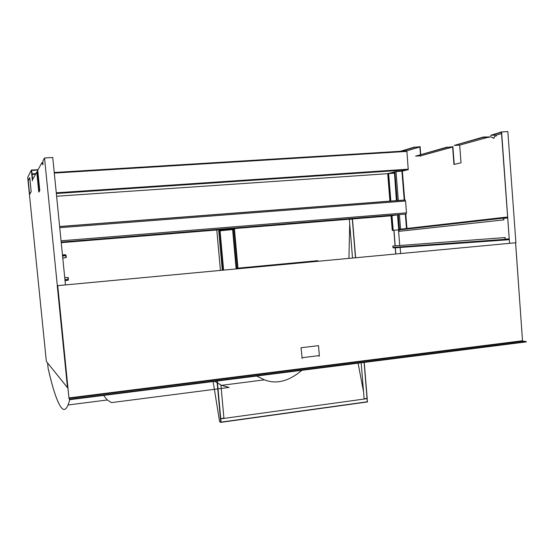 <?xml version="1.0" encoding="UTF-8"?>
<svg xmlns="http://www.w3.org/2000/svg" width="554" height="554" viewBox="0 0 554 554"><rect width="100%" height="100%" fill="white"/><g stroke="black" fill="none" stroke-linecap="round" stroke-linejoin="round"><path stroke-width="0.83" d="M42.817 162.703L41.882 162.758L42.887 164.843L42.921 160.882L44.521 157.98L52.748 157.509L65.455 284.929L57.325 285.691L44.521 157.98M29.424 192.439L28.441 182.495L29.424 192.439M29.473 192.903L29.715 194.316L29.494 192.903M29.937 193.948L30.373 192.882L29.708 193.969M30.401 192.84L31.079 191.726L30.629 192.827M31.107 191.677L31.066 190.264L31.163 191.677M29.964 179.593L30.996 189.814L29.985 179.593M29.708 177.647L29.916 179.115L29.687 177.647M29.196 178.984L29.66 177.696L28.995 178.997M28.517 180.299L28.974 179.046L28.323 180.313M28.379 182.065L28.296 180.362L28.379 182.065M32.894 228.276L46.349 361.43L67.484 387.648L57.256 285.684L509.555 243.338L501.453 132.344L490.539 135.37L496.349 135.031L496.412 135.896L494.577 136.402L493.933 138.278M57.353 286.286L57.761 286.245L67.844 386.851L67.436 386.9M67.844 387.198L68.987 398.464L69.749 399.704L69.707 399.309L526.272 341.548L522.734 341.105L69.028 398.374L68.945 397.924L522.512 340.738L522.734 341.105M32.624 179.517L31.696 170.39L37.866 170.023M41.882 162.758L37.741 170.251L39.798 190.673L38.78 192.113L36.758 172.031L32.354 180.002L32.423 180.833L31.329 170.078L27.7 177.453L32.852 228.283M39.099 191.656L37.16 172.37L37.949 172.322M42.111 162.8L42.887 163.811M57.699 285.656L57.761 286.245L57.658 285.656M36.98 172.017L37.776 170.584M38.06 169.676L31.329 170.078M37.921 179.981L38.718 179.932M37.914 171.962L36.758 172.031M67.484 387.648L67.886 387.599M391.11 215.257L392.294 230.402L393.174 230.305L392.003 215.665L397.8 214.8M405.812 214.086L406.504 212.84L405.57 201.012L404.988 199.973L59.624 226.496M452.625 147.045L420.701 155.819L415.618 156.145L447.23 147.378L452.625 147.045L453.948 164.469L461.018 162.793L459.681 145.106L454.225 145.439L483.33 137.364L489.147 137.357L490.422 136.658L493.836 138.285M521.826 331.063L515.642 243.296M521.875 331.714L521.944 331.05M420.701 155.819L420.631 156.276L420.562 155.826M420.458 154.49L419.87 146.99L406.234 151.013M420.721 154.421L420.119 146.678L414.787 147.295L419.87 146.99M454.232 164.4L452.888 146.713L447.23 147.378M454.225 145.439L483.31 137.025L489.376 136.949M494.064 138.23L490.422 136.658M501.543 133.604L496.349 135.031M489.078 137.032L459.681 145.106M400.147 247.444L400.625 253.538M401.498 151.256L414.787 147.295M400.265 151.332L414.766 146.997M490.539 135.37L501.612 131.935L509.555 243.338M509.749 243.324L515.913 242.749L507.838 131.582L501.612 131.935M447.21 147.059L415.618 156.145M395.854 253.981L395.362 247.783M395.203 245.858L393.963 230.256M395.736 253.995L395.244 247.797M395.085 245.865L393.839 230.27M515.573 242.777L522.512 340.738M68.945 397.924L57.734 285.649L515.608 242.777M69.028 398.374L69.707 399.309M69.749 399.704L526.3 341.894L526.272 341.548M404.226 200.105L401.941 171.214L408.25 169.607L406.871 151.124L406.705 151.588L406.075 150.944L54.244 172.502M394.261 171.989L394.372 172.896M406.74 151.131L406.553 151.644M390.847 201.137L388.631 173.416L394.393 171.955M394.469 172.89L389.317 173.243M397.516 214.841L398.707 229.848L399.074 229.813L398.492 229.882L399.739 245.512M394.49 173.132L396.387 200.707M399.074 229.813L392.904 230.332M397.17 200.645L394.87 171.761L396.013 171.615L398.312 200.562M394.87 171.761L394.386 171.885L396.678 200.686M397.8 214.717L398.984 229.633L399.469 229.578L398.284 214.675M399.365 229.598L398.984 229.633M399.953 229.529L399.469 229.578M401.941 171.214L396.013 171.615M404.704 200.07L402.377 171.248M392.322 230.388L392.793 230.332L391.588 215.222M393.174 230.305L392.793 230.332M390.466 201.164L388.25 173.444L387.779 173.561L389.988 201.199M388.631 173.416L388.25 173.444M388.638 173.534L394.199 173.16M398.707 229.848L392.904 230.346M507.665 217.431L503.828 217.826L503.849 219.869L503.406 218.144L399.074 229.91L399.185 231.316L503.538 219.896M504.832 237.576L392.807 246.038L392.918 247.416L504.964 239.328L505.144 237.548L505.38 239.536L509.258 239.28M505.608 239.972L393.465 247.922L392.918 247.416M504.964 239.328L505.629 239.972L509.285 239.633M507.637 217.078L503.974 217.39L503.406 218.144M503.849 219.869L399.185 231.316M505.144 237.548L392.807 246.038M62.547 255.775L65.254 255.075L65.697 255.442L62.588 256.225M64.915 279.514L68.107 279.597L67.74 280.033L64.957 279.95M68.107 279.597L67.907 277.602L68.308 277.568L68.329 280.144L65.033 280.684M62.464 254.909L65.213 254.674L66.106 255.408L66.3 257.409L62.789 258.206M62.782 258.15L66.3 257.409M65.898 257.444L65.697 255.442M65.254 255.075L62.498 255.311M68.308 277.568L64.721 277.561M67.907 277.602L64.721 277.596M64.991 280.289L67.74 280.033M236.669 268.891L233.172 229.827L232.417 229.605L233.109 229.1L219.121 230.242L221.094 229.855L221.053 229.418M219.564 230.852L219.086 229.841M318.972 356.388L319.353 355.592L318.508 345.648L301.023 347.739L302.179 358.459M223.186 270.151L219.64 230.838L218.747 231.011L222.313 270.234M221.094 229.855L235.187 228.705L235.145 228.269M235.187 228.705L233.109 229.1M232.417 229.605L219.675 230.831M233.172 229.827L234.515 229.619L238.012 268.766M234.093 229.654L237.59 268.801M223.608 270.11L220.063 230.803L219.64 230.838M48.129 368.452L47.575 362.946L48.129 368.452L50.691 379.04C53.973 391.962 57.145 400.951 60.192 405.999C56.328 399.448 52.305 386.934 48.129 368.452M103.577 395.424L107.317 399.967L68.107 404.988L107.317 399.967L111.389 402.619L229.079 387.433L221.545 385.335L264.452 379.843C276.356 384.511 288.828 381.332 301.868 370.314C288.828 381.332 276.356 384.511 264.452 379.843L256.641 376.041L264.452 379.843L221.545 385.335L214.8 381.339M220.437 270.407L216.787 230.062L219.093 229.875M69.728 399.683C67.02 410.05 63.842 412.155 60.192 405.999C63.842 412.155 67.02 410.05 69.728 399.683M48.025 363.514L67.948 388.25L48.004 363.486M349.706 223.858L348.93 258.379L349.706 223.858M317.851 261.287L317.844 260.678L237.957 268.143M220.721 422.342L219.606 421.67L220.831 422.404L217.113 381.048L220.54 418.616L217.306 381.02L220.734 418.602L223.92 418.159L220.907 385.044M355.633 257.748L352.455 219.107L355.481 257.762L352.302 219.114L349.339 219.356L352.524 258.039M364.241 362.413L367.198 398.361L364.227 362.42L367.198 398.361L364.137 398.811L361.166 362.808M364.096 362.434L367.053 398.409L364.096 362.434M367.316 401.934L221.011 422.335L367.572 401.934M367.129 398.395L367.406 401.934M367.33 401.775L221.053 422.12L220.755 418.852L367.073 398.645L367.33 401.775M358.085 363.195L363.549 391.747L358.085 363.195M219.606 421.67L213.124 381.554L219.606 421.67M217.175 382.973L220.423 418.595L217.175 382.973M57.318 286.279L57.727 286.245M406.096 214.038L61.182 242.077M391.082 215.811L235.166 228.504M221.074 229.654L61.238 242.673M405.57 201.012L59.742 227.687M406.504 212.84L61.051 240.796M35.871 173.631L32.049 173.866M408.291 169.185L56.266 192.806M390.411 172.966L394.316 172.703M387.71 173.686L56.605 196.234M56.335 193.498L408.083 169.822M32.104 174.441L35.546 174.226M54.299 173.077L406.373 151.443M406.477 228.615L405.327 214.1M399.427 214.585L400.597 229.287M505.338 239.487L509.251 239.203M507.672 217.535L503.731 217.985M399.933 229.259L503.946 217.397M503.738 218.338L507.699 217.895M509.23 238.85L505.262 239.141M301.882 357.739L319.353 355.592M232.645 229.882L236.136 268.939M57.713 286.21L57.304 286.252M405.196 200.029L59.631 226.579M522.657 341.077L69.008 398.326M406.193 150.965L54.244 172.543M35.851 173.665L32.056 173.901M406.955 228.56L405.812 214.066M392.246 230.402L391.034 215.264M389.912 201.206L387.703 173.596M505.303 239.425L509.251 239.141M399.94 229.356L503.621 217.556M64.936 279.722L68.066 279.805M218.747 231.011L222.286 270.234"/></g></svg>
